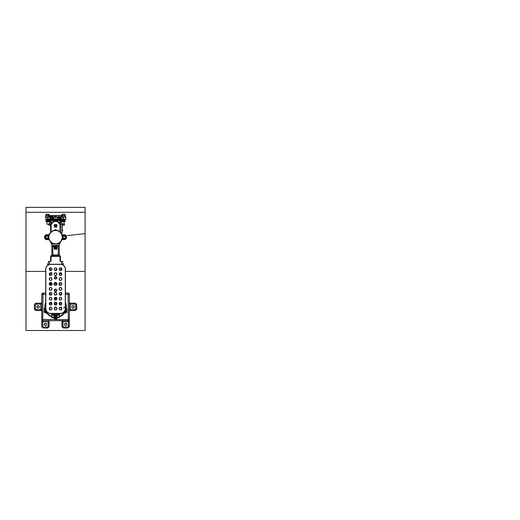 <?xml version="1.0" encoding="UTF-8"?>
<svg xmlns="http://www.w3.org/2000/svg" width="520" height="520" viewBox="0 0 520 520"><rect width="100%" height="100%" fill="white"/><g stroke="black" fill="none" stroke-linecap="round" stroke-linejoin="round"><path stroke-width="0.78" d="M48.776 224.01L48.652 225.121L48.652 223.886L48.652 225.121L51.09 224.998M50.966 225.121L48.652 225.121M60.918 232.83L62.108 232.83L61.016 232.947M64.428 225.121L64.428 223.886L64.428 225.121L62.049 225.121L64.24 224.998L64.363 223.886L64.24 224.998M62.049 223.886L64.395 223.886L64.395 225.121L64.428 223.886M54.828 220.044L59.209 219.797M50.297 241.625L48.873 238.888L46.936 238.888C45.897 238.778 45.318 238.199 45.208 237.159C45.318 236.119 45.897 235.547 46.936 235.436L48.848 235.553M50.466 232.511L51.142 231.862M62.257 235.553L64.175 235.436C66.398 235.346 66.398 238.979 64.175 238.888L62.231 238.888L60.807 241.625M60.034 231.92L60.645 232.511M61.886 235.144L60.71 232.967M61.886 239.181L61.145 240.76M56.232 244.023L56.232 244.27C57.694 244.12 58.994 243.575 60.132 242.639L60.132 242.314C59.014 243.295 57.714 243.867 56.232 244.023L54.873 244.023C53.398 243.867 52.091 243.295 50.973 242.314C49.471 240.929 48.698 239.207 48.659 237.159C48.347 233.747 52.143 229.957 55.556 230.263C58.968 229.957 62.758 233.747 62.452 237.159C62.407 239.207 61.639 240.929 60.132 242.314L59.826 242.573M60.736 241.326L60.431 241.683L60.736 241.326M50.681 241.683L50.368 241.326L50.681 241.683M50.368 232.999L49.225 235.125M54.431 247.994L54.431 249.23L54.21 247.994M55.048 247.994L55.048 249.23L54.828 247.994M55.666 247.994L55.666 249.23L55.445 247.994M56.277 247.994L56.277 249.23L56.056 247.994M56.895 247.994L56.895 249.23L56.673 247.994M54.568 245.537L54.568 247.994L54.074 247.994L54.074 245.537M55.185 245.537L55.185 247.994L54.691 247.994L54.691 245.537M55.802 245.537L55.802 247.994L55.309 247.994L55.309 245.537M56.414 245.537L56.414 247.994L55.926 247.994L55.926 245.537M57.031 245.537L57.031 247.994L56.537 247.994L56.537 245.537M51.961 245.291L51.961 243.796L51.961 245.291M59.15 243.796L59.15 245.291L59.15 243.796L60.132 243.425L60.132 242.639C58.994 243.575 57.694 244.12 56.232 244.27M60.132 242.314L59.15 243.048M51.961 243.048L50.973 242.639C52.111 243.575 53.411 244.12 54.873 244.27C53.411 244.12 52.111 243.575 50.973 242.639L50.973 243.425L51.961 243.796M46.936 238.888C45.897 238.778 45.318 238.199 45.208 237.159C45.318 236.119 45.897 235.547 46.936 235.436M52.202 245.537L58.903 245.537M58.149 230.776C56.42 230.1 54.691 230.1 52.956 230.776L55.556 229.651L58.156 230.776M85.105 207.363L26 207.363L26 330.499L85.105 330.499L85.105 207.363M56.414 315.231L56.414 317.694L54.691 317.694L54.691 315.231M54.074 317.596L51.493 316.908L54.074 317.343M66.111 304.421L66.274 308.445L65.007 312.15L66.3 308.23L66.008 304.012M65.403 302.341L66.189 304.792L66.281 308.392L65.078 312.033L62.68 315.022L59.611 316.908L57.031 317.596M58.117 317.389L63.538 314.184L66.228 308.731M46.195 311.812L44.98 307.476L45.702 302.971L44.967 307.034L45.923 311.266L48.393 314.659L51.591 316.68L48.425 315.022L46.033 312.033L44.824 308.392L44.915 304.792L45.702 302.341M45.149 303.836L45.149 309.887M44.993 304.421L44.831 308.445L46.098 312.15L44.766 307.899L45.286 303.387M49.413 303.459L49.953 302.627M61.691 303.459L61.386 302.952L61.691 303.459M50.134 302.393L49.277 303.719M45.208 306.195L45.208 307.522L45.208 306.195M65.897 307.522L65.897 306.195L65.897 307.522M59.43 313.521L59.52 316.68L62.712 314.659L65.182 311.266L66.144 307.034L65.403 302.971L66.008 308.562L64.044 313.19L59.52 316.68L59.273 313.749M47.066 313.19L51.591 316.68L51.675 313.521L51.818 316.764M59.273 316.68L57.031 317.343M51.252 301.983L50.395 302.666M50.752 302.471L51.318 302.055M60.73 309.79L61.393 310.043M50.382 309.79L49.712 310.043M49.491 304.128L49.875 303.407L49.491 304.128M50.681 304.889L51.565 304.375L51.363 303.608L49.654 303.264L49.4 303.745L49.641 302.952L51.324 302.497M61.705 303.745L61.282 303.024M54.854 302.088L54.815 302.673M56.29 302.673L56.29 303.485M56.693 303.381L54.763 304.018L54.379 303.29L54.789 303.882L56.725 303.29M56.661 308.952L57.155 308.952L56.661 308.952M56.895 317.694L56.895 318.929L56.673 317.694M56.277 317.694L56.277 318.929L56.056 317.694M55.666 317.694L55.666 318.929L55.445 317.694M55.048 317.694L55.048 318.929L54.828 317.694M54.431 317.694L54.431 318.929L54.21 317.694M57.031 315.231L57.031 317.694L56.537 317.694L56.537 315.231M55.926 317.694L55.926 315.231M55.309 317.694L55.309 315.231M55.802 317.694L55.802 315.231M55.185 317.694L55.185 315.231M54.568 315.231L54.568 317.694L54.074 317.694L54.074 315.231M51.961 313.508L52.202 315.231L58.903 315.231L59.15 313.508M58.532 313.508L58.532 314.373L52.572 314.373L52.572 313.508M56.693 230.36L54.418 230.36M50.629 232.336L50.629 225.83C50.407 223.399 53.118 220.688 55.556 220.909C57.993 220.688 60.697 223.399 60.476 225.83L60.476 232.336L60.476 221.767L59.989 221.28L62.693 221.28L62.693 220.539L48.412 220.539L48.412 221.28L51.123 221.28L50.629 221.767L46.443 221.767L45.949 221.28L46.443 220.044L64.668 220.044L65.156 220.539L64.668 221.767L60.476 221.767M57.525 245.778L58.019 245.291L57.031 245.778M54.815 226.571L56.29 226.571L56.29 225.095L54.815 225.095L54.815 226.571L54.32 227.065L54.32 224.601L54.815 225.095M49.114 239.623L46.936 239.623C43.758 239.759 43.758 234.566 46.936 234.696L49.114 234.696M61.997 234.696L64.175 234.696C67.347 234.566 67.347 239.759 64.175 239.623L61.997 239.623M54.32 224.601L56.784 224.601L56.29 225.095M56.29 226.571L56.784 227.065L54.32 227.065M54.074 245.778L53.092 245.291L53.586 245.778M63.089 216.964L65.819 217.087L65.819 219.303L65.585 217.087L63.206 217.087M61.724 216.964L63.55 217.087L63.55 219.303L61.724 219.427M60.261 216.964L62.179 216.964L60.749 217.087L60.82 219.427L59.195 219.427L59.709 219.427L59.677 217.087L59.111 217.087L59.111 219.303L56.166 219.427M60.073 219.427L60.19 217.087L58.591 216.964M57.168 216.964L57.09 219.427L57.09 216.964L58.253 217.087L58.13 219.427L59.286 219.427M58.11 216.964L56.895 217.087L56.895 219.303L56.901 216.964L54.581 216.964M56.661 216.964L58.065 216.964M57.057 219.427L56.693 219.427M54.925 219.427L56.622 219.427M59.761 219.427L60.17 219.303L59.761 219.427M61.165 219.427L60.82 219.427M62.179 219.427L62.302 217.087L62.179 219.427L62.738 219.427L61.977 219.55M61.789 219.303L63.518 219.303L61.809 219.427M63.206 219.303L65.819 219.303L63.089 219.427M60.236 216.964L61.809 216.964M58.188 216.977L59.709 216.964L58.253 217.087M56.693 216.964L55.27 216.964M54.925 216.964L56.622 216.964M58.448 216.964L57.525 216.964M62.218 216.964L60.82 216.964M60.17 219.303L62.166 219.303L62.166 217.087L59.859 217.087L59.859 219.303L59.111 219.303M63.538 219.303L63.518 217.087L61.789 217.087M55.309 219.427L52.111 219.427L52.695 219.427L52.669 217.087L52.02 217.087L52.02 219.303L51.155 219.303L50.824 216.964M60.132 216.964L59.111 217.087M53.034 216.964L55.309 216.964M53.398 216.847L54.444 216.964M47.814 216.964L52.695 216.964L52.845 219.303L54.444 219.427M50.869 219.427L47.814 219.427M59.306 216.847L61.093 216.847L61.093 215.612L56.173 215.612L55.893 216.964L55.893 215.488L65.448 215.488L65.448 216.964L65.572 215.612L62.127 215.612L62.127 216.847L65.572 216.847M59.761 216.964L59.306 216.6L57.707 216.847M52.657 219.427L51.974 219.303L52.02 217.087L51.142 217.029M53.69 216.964L52.657 216.964M52.189 219.427L49.985 219.427L50.947 219.427L50.947 220.044M53.736 216.964L52.845 216.964M54.132 216.964L53.274 216.964M54.516 216.964L56.206 216.964M57.031 216.964L54.015 216.964M49.94 216.964L50.947 216.964L49.738 217.087L49.738 219.427L48.133 219.427L49.504 219.427M49.504 216.964L48.386 216.964M48.133 219.427L48.002 217.087L47.528 217.087L49.348 216.964M48.77 219.427L45.734 219.303L45.903 217.087L48.77 216.964L48.919 215.612L45.48 215.612L55.159 215.488L55.159 216.964L54.88 215.612L49.953 215.612L49.953 216.847L50.947 216.847M45.903 217.087L47.528 217.087L47.528 219.303L49.738 219.303M49.738 216.964L48.093 217.087L48.172 219.427M49.972 216.964L49.972 219.427L49.959 217.087L50.375 217.087M51.142 217.087L50.122 217.087L50.122 219.303L51.155 219.303M55.198 219.381L55.224 217.087L55.224 219.303L55.094 217.087L53.632 217.087L53.632 219.303L55.042 219.427M49.29 219.427L45.903 219.303M54.015 219.427L56.895 219.303M56.206 219.427L54.516 219.427M54.581 219.427L56.212 219.427M48.386 219.427L49.738 219.427M52.773 216.964L53.125 217.087L52.864 219.303M45.474 216.847L45.48 215.612L45.474 216.847L49.556 216.847L49.556 215.612L48.795 215.488M55.159 215.488L54.802 215.488M54.938 226.447L56.166 226.447L56.166 225.219L54.938 225.219L54.938 226.447M65.078 220.539L64.955 219.427L62.614 219.55L62.614 220.539M61.977 215.364L65.078 215.364L64.955 214.26L62.095 214.26M48.236 214.26L46.768 214.26M46.163 214.26L48.354 214.383M85.105 212.29L26 212.29M26 271.394L45.702 271.394M65.403 271.394L85.105 271.394M55.556 278.785C56.823 278.128 56.823 277.472 55.556 276.815C54.282 277.472 54.282 278.128 55.556 278.785M55.556 291.343C56.823 290.687 56.823 290.03 55.556 289.374C54.282 290.03 54.282 290.687 55.556 291.343M56.595 277.713C56.544 276.361 54.34 276.543 54.509 277.882C54.568 279.233 56.764 279.052 56.595 277.713M59.982 284.336L59.664 284.811M51.889 283.127L50.453 284.122L50.154 283.875L50.902 282.288M55.569 270.406L55.965 269.678L56.479 269.99M50.72 272.877L51.064 273.15L51.617 272.668M49.517 274.632L50.225 274.137L49.589 273.449M61.627 283.199L60.041 282.451M59.592 283.094L59.573 283.504M60.535 272.87L60.203 273.306L60.684 273.865L61.536 273.468M50.225 274.137L49.901 274.924M51.077 282.288L50.154 283.875M51.064 273.15L50.498 272.877M55.965 269.678L55.705 270.4M56.349 269.711L56.023 269.808M60.203 273.306L60.385 272.877M60.684 273.865L60.034 273.312M49.718 294.365L50.173 293.943L49.498 294.3M55.263 282.236L55.816 283.901L56.648 284.108L55.692 284.017L55.205 282.36M56.336 291.05C57.278 290.082 55.62 288.613 54.769 289.666C53.833 290.635 55.484 292.097 56.336 291.05M61.302 294.723L60.626 294.365L60.216 295.009M50.284 283.822L50.687 285.188M58.812 284.122L60.093 283.615L59.566 285.285M50.55 285.181L50.245 284.206M51.941 285.149L50.544 283.959L51.974 284.98M53.807 284.135L54.522 283.978L54.541 283.25M49.511 293.286L49.861 293.144L50.343 293.969L49.452 293.436M55.822 298.454L55.386 297.512M61.614 292.604L61.321 293.274L61.678 293.521M54.522 283.978L53.729 284.284M59.768 283.406L58.903 284.2M60.093 283.615L59.761 283.55M61.321 293.274L61.542 292.448M60.626 294.365L61.399 294.625M61.022 305.168L59.468 304.213L59.67 303.186L60.658 303.303L61.334 302.64M51.434 302.647L49.654 303.264L51.461 303.453L51.565 304.375M51.759 299.221L51.844 298.317M55.295 307.158L54.268 308.685M56.901 308.672L56.082 307.132M54.756 297.791L55.023 298.701L55.816 298.675L55.848 298.272M54.327 308.516L54.581 308.75L55.166 307.021M50.629 295.035C52.215 295.106 52.215 292.507 50.629 292.572C49.043 292.507 49.043 295.106 50.629 295.035M55.556 295.035C57.142 295.106 57.142 292.507 55.556 292.572C53.963 292.507 53.963 295.106 55.556 295.035M60.476 295.035C62.069 295.106 62.069 292.507 60.476 292.572C58.89 292.507 58.89 295.106 60.476 295.035M50.629 299.962C52.215 300.027 52.215 297.433 50.629 297.499C49.043 297.433 49.043 300.027 50.629 299.962M60.476 290.115C62.069 290.18 62.069 287.579 60.476 287.651C58.89 287.579 58.89 290.18 60.476 290.115M50.629 290.115C52.215 290.18 52.215 287.579 50.629 287.651C49.043 287.579 49.043 290.18 50.629 290.115M60.476 285.188C62.069 285.252 62.069 282.653 60.476 282.724C58.89 282.653 58.89 285.252 60.476 285.188M55.556 285.188C57.142 285.252 57.142 282.653 55.556 282.724C53.963 282.653 53.963 285.252 55.556 285.188M55.556 270.406C57.142 270.478 57.142 267.878 55.556 267.95C53.963 267.878 53.963 270.478 55.556 270.406M60.476 270.406C62.069 270.478 62.069 267.878 60.476 267.95C58.89 267.878 58.89 270.478 60.476 270.406M50.629 275.334C52.215 275.405 52.215 272.805 50.629 272.87C49.043 272.805 49.043 275.405 50.629 275.334M55.556 275.334C57.142 275.405 57.142 272.805 55.556 272.87C53.963 272.805 53.963 275.405 55.556 275.334M50.629 285.188C52.215 285.252 52.215 282.653 50.629 282.724C49.043 282.653 49.043 285.252 50.629 285.188M60.476 280.261C62.069 280.325 62.069 277.732 60.476 277.797C58.89 277.732 58.89 280.325 60.476 280.261M50.629 280.261C52.215 280.325 52.215 277.732 50.629 277.797C49.043 277.732 49.043 280.325 50.629 280.261M60.476 275.334C62.069 275.405 62.069 272.805 60.476 272.87C58.89 272.805 58.89 275.405 60.476 275.334M60.476 304.889C62.069 304.954 62.069 302.361 60.476 302.425C58.89 302.361 58.89 304.954 60.476 304.889M50.629 309.816C52.215 309.881 52.215 307.281 50.629 307.353C49.043 307.281 49.043 309.881 50.629 309.816M55.556 309.816C57.142 309.881 57.142 307.281 55.556 307.353C53.963 307.281 53.963 309.881 55.556 309.816M60.476 309.816C62.069 309.881 62.069 307.281 60.476 307.353C58.89 307.281 58.89 309.881 60.476 309.816M55.556 304.889C57.142 304.954 57.142 302.361 55.556 302.425C53.963 302.361 53.963 304.954 55.556 304.889M50.629 304.889C52.215 304.954 52.215 302.361 50.629 302.425C49.043 302.361 49.043 304.954 50.629 304.889M60.476 299.962C62.069 300.027 62.069 297.433 60.476 297.499C58.89 297.433 58.89 300.027 60.476 299.962M55.556 299.962C57.142 300.027 57.142 297.433 55.556 297.499C53.963 297.433 53.963 300.027 55.556 299.962M50.629 270.406C52.215 270.478 52.215 267.878 50.629 267.95C49.043 267.878 49.043 270.478 50.629 270.406M55.556 291.467C56.986 291.525 56.986 289.192 55.556 289.25C54.126 289.192 54.126 291.525 55.556 291.467M55.556 278.909C56.986 278.967 56.986 276.627 55.556 276.692C54.126 276.627 54.126 278.967 55.556 278.909M49.4 308.458L49.764 307.704L49.4 308.458L49.888 308.581L49.393 308.581M49.888 307.6L49.888 308.581M61.217 307.6L61.217 308.581L61.711 308.581M65.403 269.178L65.403 308.581C65.624 311.019 62.914 313.729 60.476 313.508L50.629 313.508C48.191 313.729 45.48 311.019 45.702 308.581L45.702 269.178C45.48 266.74 48.191 264.03 50.629 264.251L60.476 264.251C62.914 264.03 65.624 266.74 65.403 269.178L65.28 269.178C65.494 266.799 62.855 264.16 60.476 264.375L50.629 264.375C48.25 264.16 45.611 266.799 45.825 269.178L45.825 308.581C45.611 310.96 48.25 313.599 50.629 313.385L60.476 313.385C62.855 313.599 65.494 310.96 65.28 308.581L65.28 269.178M45.208 305.63L45.702 305.136L45.208 305.63L45.208 308.087L45.702 308.581L45.208 308.087M65.897 308.087L65.403 308.581L65.897 308.087L65.897 305.63L65.403 305.136L65.897 305.63M61.341 308.458L61.341 307.704L61.705 308.458L61.217 308.581M65.442 311.292L66.391 311.292L65.442 311.292M65.897 308.334L66.885 308.828L66.885 310.798L66.391 311.292L66.885 310.798L66.391 311.292L66.885 311.292L66.885 312.52L65.156 312.52M64.668 312.721L64.668 313.261L65.156 313.261L65.156 311.292M44.818 308.334L44.226 308.828L44.226 310.798L45.663 311.292L44.596 311.279L44.226 310.798L44.226 312.033L45.949 312.033M44.596 308.353L44.226 308.828L45.208 308.334M45.949 311.292L45.949 313.261L46.443 313.261L46.443 312.721M61.198 270.179L60.561 269.328L61.217 270.166M49.888 270.166L50.55 269.328L49.907 270.179M48.165 320.651L48.165 321.633L49.153 321.633L49.153 320.651L49.153 326.066C49.023 327.256 48.367 327.912 47.177 328.036L43.732 328.036C42.543 327.912 41.886 327.256 41.763 326.066L41.763 319.663L42.991 319.417L69.342 319.663L69.342 321.633L62.94 321.633L62.94 326.066C63.005 326.664 63.336 326.989 63.928 327.054L67.373 327.054C67.971 326.989 68.296 326.664 68.361 326.066L68.114 294.3L69.342 294.3L69.342 319.663C69.284 320.262 68.952 320.587 68.361 320.651L42.744 320.651L42.744 326.066C42.809 326.664 43.141 326.989 43.732 327.054L47.177 327.054C47.775 326.989 48.1 326.664 48.165 326.066L48.165 321.633L41.763 321.633L41.763 294.3C41.841 293.553 42.25 293.144 42.991 293.065L45.702 293.065M69.342 319.663L69.342 326.066C69.219 327.256 68.562 327.912 67.373 328.036L63.928 328.036C62.738 327.912 62.082 327.256 61.958 326.066L61.958 320.651L61.958 321.633L62.94 321.633L62.94 320.651M44.72 311.292L44.226 311.292M66.287 308.334L66.885 308.828L66.514 308.353M45.949 312.52L44.226 312.52L44.226 312.033M54.32 317.2L53.827 317.694L52.104 317.694L51.61 317.2L52.104 317.694L53.827 317.694L54.32 317.2M56.784 317.2L57.278 317.694L56.784 317.2M59.001 317.694L57.278 317.694L59.001 317.694L59.495 317.2L59.001 317.694L57.278 317.694M53.827 317.694L52.104 317.694M65.403 293.065L68.114 293.065C68.855 293.144 69.264 293.553 69.342 294.3M65.65 323.115C67.236 323.043 67.236 325.644 65.65 325.579C67.236 325.644 67.236 323.043 65.65 323.115M36.341 303.167L40.774 303.167C41.373 303.101 41.698 302.77 41.763 302.178C41.698 303.368 41.373 304.025 40.774 304.148L36.341 304.148C35.75 304.213 35.419 304.538 35.36 305.136L35.36 308.581C35.419 309.179 35.75 309.504 36.341 309.569L40.774 309.569C41.373 309.692 41.698 310.349 41.763 311.538C41.698 310.94 41.373 310.615 40.774 310.55L36.341 310.55C35.159 310.427 34.502 309.771 34.372 308.581L34.372 305.136C34.502 303.947 35.159 303.29 36.341 303.167L36.341 304.148M74.763 310.55L70.33 310.55C69.739 310.615 69.407 310.94 69.342 311.538C69.407 310.349 69.739 309.692 70.33 309.569L74.763 309.569C75.355 309.504 75.686 309.179 75.751 308.581L75.751 305.136C75.686 304.538 75.355 304.213 74.763 304.148L70.33 304.148C69.739 304.025 69.407 303.368 69.342 302.178C69.407 302.77 69.739 303.101 70.33 303.167L74.763 303.167C75.953 303.29 76.609 303.947 76.733 305.136L76.733 308.581C76.609 309.771 75.953 310.427 74.763 310.55L74.763 309.569M45.702 294.3L42.991 294.3L42.744 320.651C42.152 320.587 41.828 320.262 41.763 319.663M60.989 268.736L61.698 269.022L60.989 268.736L60.561 269.328M57.031 246.272L58.259 246.272L58.259 245.537M50.629 261.151L50.629 256.353L51.038 255.866L60.066 255.866L60.476 256.373L60.476 261.151M63.609 264.16L62.01 264.869L63.609 264.16L63.55 263.776L61.802 263.594L61.581 262.892L62.881 261.722L62.706 261.378L60.989 261.742L59.989 261.151L59.989 256.373L51.123 256.373L51.123 261.151L50.115 261.742L48.406 261.378L48.224 261.722L49.53 262.892L49.302 263.594L47.561 263.776L47.495 264.16L49.101 264.869L47.495 264.16M50.115 268.736L49.407 269.022L50.115 268.736L50.55 269.328M52.845 245.537L52.845 246.272L54.074 246.272M59.248 243.756L59.248 254.891L59.989 255.879M51.123 255.879L51.857 254.891L51.857 243.756M62.706 261.378L60.989 261.742M61.581 262.892L62.881 261.722M63.55 263.776L61.802 263.594M49.302 263.594L47.561 263.776M48.224 261.722L49.53 262.892M50.115 261.742L48.406 261.378M52.916 220.044L52.916 219.427M52.916 216.964L52.916 216.106L50.947 216.106L50.947 216.964M53.398 220.044L53.398 219.427M53.398 216.964L52.916 216.6M64.175 221.663L64.175 224.231L60.476 224.231M50.629 224.231L46.936 224.231L46.936 221.767M62.205 228.911L62.205 225.121M59.989 231.881L59.989 225.83C60.184 223.639 57.746 221.202 55.556 221.397C53.359 221.202 50.921 223.639 51.123 225.83L50.629 225.83L50.629 221.767M65.403 237.159C65.475 238.752 62.875 238.752 62.94 237.159C62.875 235.573 65.475 235.573 65.403 237.159M46.748 235.944C48.308 235.638 48.698 238.206 47.118 238.381C45.565 238.686 45.169 236.119 46.748 235.944M46.69 324.344C46.755 325.93 44.155 325.93 44.226 324.344C44.155 322.757 46.755 322.757 46.69 324.344M66.885 324.344C66.95 325.93 64.35 325.93 64.422 324.344C64.35 322.757 66.95 322.757 66.885 324.344M39.299 306.858C39.364 308.445 36.77 308.445 36.836 306.858C36.77 305.272 39.364 305.272 39.299 306.858M74.269 306.858C74.341 308.445 71.741 308.445 71.805 306.858C71.741 305.272 74.341 305.272 74.269 306.858M62.049 225.121L61.925 232.83L61.925 224.998M61.991 232.83L62.108 230.614L61.991 232.83M62.108 230.119L62.108 225.121L62.108 230.119M48.906 237.159C48.607 240.455 52.267 244.108 55.556 243.808C58.845 244.108 62.498 240.455 62.205 237.159C62.498 233.87 58.845 230.217 55.556 230.51C52.267 230.217 48.607 233.87 48.906 237.159M64.916 311.812L66.125 307.476L65.403 302.971M49.452 274.476L50.011 274.476M56.251 303.745L56.251 302.088M56.784 224.601L56.784 227.065M51.123 225.83L51.123 231.881M48.945 235.19L46.936 235.19C44.395 235.086 44.395 239.239 46.936 239.129L48.945 239.129M62.16 239.129L64.175 239.129C66.716 239.239 66.716 235.086 64.175 235.19L62.16 235.19M64.175 239.129L64.175 239.623M64.175 235.19L64.175 234.696M59.989 225.83L60.476 225.83M46.936 239.623L46.936 239.129M46.936 234.696L46.936 235.19M58.234 219.303L56.992 219.303M59.072 219.303L59.677 219.303L59.072 219.303M56.992 217.087L57.493 217.087M62.251 215.488L61.497 215.612L61.497 216.847L62.251 216.964M56.245 215.488L55.893 215.488M61.62 215.488L61.165 215.488M61.165 216.964L61.62 216.964M49.432 216.964L49.881 216.964M49.881 215.488L49.432 215.488M64.955 214.26L62.738 214.26M48.354 219.55L45.968 219.55L45.968 220.539L48.412 220.539L48.412 220.044M48.354 215.364L45.968 215.364L45.968 214.383M49.082 219.55L48.308 219.427M48.308 215.488L49.082 215.364M49.082 214.383L48.971 215.488M62.075 215.488L61.977 214.383M60.645 282.737L61.243 282.99M50.479 283.985L51.864 282.958M49.666 273.338L50.395 274.105M51.786 272.695L51.064 273.319M61.594 273.579L60.658 274.034M50.343 293.969L49.686 294.6M56.752 283.686L56.648 284.108M55.51 297.499L55.907 298.356L56.368 297.804M54.704 283.069L54.659 284.083M59.397 285.311L59.969 283.68M61.834 289.464L61.659 288.522M61.705 293.709L61.159 293.325M59.962 294.911L60.6 294.197M60.886 305.175L59.468 304.213L59.67 303.186L61.341 302.829M56.206 306.989L56.927 308.542M51.506 304.519L50.895 304.856M51.877 298.447L51.818 299.039M56.57 297.219L55.945 298.812L54.899 298.844L54.665 297.882M54.763 304.018L54.334 303.505M50.629 292.448C52.377 292.377 52.377 295.236 50.629 295.159C48.88 295.236 48.88 292.377 50.629 292.448M55.556 292.448C57.298 292.377 57.298 295.236 55.556 295.159C53.807 295.236 53.807 292.377 55.556 292.448M60.476 292.448C62.225 292.377 62.225 295.236 60.476 295.159C58.734 295.236 58.734 292.377 60.476 292.448M50.629 297.375C52.377 297.303 52.377 300.157 50.629 300.086C48.88 300.157 48.88 297.303 50.629 297.375M60.476 287.528C62.225 287.45 62.225 290.31 60.476 290.231C58.734 290.31 58.734 287.45 60.476 287.528M50.629 287.528C52.377 287.45 52.377 290.31 50.629 290.231C48.88 290.31 48.88 287.45 50.629 287.528M60.476 282.601C62.225 282.522 62.225 285.382 60.476 285.311C58.734 285.382 58.734 282.522 60.476 282.601M55.556 282.601C57.298 282.522 57.298 285.382 55.556 285.311C53.807 285.382 53.807 282.522 55.556 282.601M55.556 267.826C57.298 267.748 57.298 270.608 55.556 270.53C53.807 270.608 53.807 267.748 55.556 267.826M60.476 267.826C62.225 267.748 62.225 270.608 60.476 270.53C58.734 270.608 58.734 267.748 60.476 267.826M50.629 272.747C52.377 272.675 52.377 275.535 50.629 275.457C48.88 275.535 48.88 272.675 50.629 272.747M55.556 272.747C57.298 272.675 57.298 275.535 55.556 275.457C53.807 275.535 53.807 272.675 55.556 272.747M50.629 282.601C52.377 282.522 52.377 285.382 50.629 285.311C48.88 285.382 48.88 282.522 50.629 282.601M60.476 277.673C62.225 277.602 62.225 280.456 60.476 280.384C58.734 280.456 58.734 277.602 60.476 277.673M50.629 277.673C52.377 277.602 52.377 280.456 50.629 280.384C48.88 280.456 48.88 277.602 50.629 277.673M60.476 272.747C62.225 272.675 62.225 275.535 60.476 275.457C58.734 275.535 58.734 272.675 60.476 272.747M60.476 302.302C62.225 302.231 62.225 305.084 60.476 305.012C58.734 305.084 58.734 302.231 60.476 302.302M50.629 307.229C52.377 307.151 52.377 310.011 50.629 309.94C48.88 310.011 48.88 307.151 50.629 307.229M55.556 307.229C57.298 307.151 57.298 310.011 55.556 309.94C53.807 310.011 53.807 307.151 55.556 307.229M60.476 307.229C62.225 307.151 62.225 310.011 60.476 309.94C58.734 310.011 58.734 307.151 60.476 307.229M55.556 302.302C57.298 302.231 57.298 305.084 55.556 305.012C53.807 305.084 53.807 302.231 55.556 302.302M50.629 302.302C52.377 302.231 52.377 305.084 50.629 305.012C48.88 305.084 48.88 302.231 50.629 302.302M60.476 297.375C62.225 297.303 62.225 300.157 60.476 300.086C58.734 300.157 58.734 297.303 60.476 297.375M55.556 297.375C57.298 297.303 57.298 300.157 55.556 300.086C53.807 300.157 53.807 297.303 55.556 297.375M50.629 267.826C52.377 267.748 52.377 270.608 50.629 270.53C48.88 270.608 48.88 267.748 50.629 267.826M55.556 289.127C57.142 289.062 57.142 291.655 55.556 291.59C53.963 291.655 53.963 289.062 55.556 289.127M55.556 276.569C57.142 276.497 57.142 279.097 55.556 279.032C53.963 279.097 53.963 276.497 55.556 276.569M49.764 308.458L49.764 307.704M65.65 310.798L66.885 310.798M65.156 312.033L66.885 312.033M44.226 310.798L45.461 310.798M68.114 293.065L68.114 294.3L65.403 294.3M40.774 310.55L40.774 303.167M70.33 303.167L70.33 310.55M41.763 294.3L42.991 294.3L42.991 293.065M35.36 305.136L34.372 305.136M35.36 308.581L34.372 308.581M36.341 309.569L36.341 310.55M74.763 303.167L74.763 304.148M76.733 305.136L75.751 305.136M76.733 308.581L75.751 308.581M69.342 326.066L68.361 326.066M67.373 328.036L67.373 327.054M63.928 328.036L63.928 327.054M61.958 326.066L62.94 326.066M49.153 326.066L48.165 326.066M47.177 328.036L47.177 327.054M43.732 328.036L43.732 327.054M41.763 326.066L42.744 326.066M51.571 223.886L52.78 222.372M52.845 246.272L52.845 254.891L58.259 254.891L58.259 246.272M59.534 223.886L58.325 222.372M52.845 255.879L52.845 254.891L51.857 254.891M59.248 254.891L58.259 254.891L58.259 255.879M51.123 221.28L51.123 223.685M59.989 223.685L59.989 221.28M49.393 221.767L49.393 224.231M61.711 224.231L61.711 221.767M62.693 221.767L62.693 221.28L65.156 221.28M65.156 220.539L62.693 220.539L62.693 220.044M45.949 221.28L48.412 221.28L48.412 221.767M63.739 307.879L65.28 306.858M63.063 237.159C63.005 238.589 65.344 238.589 65.28 237.159C65.344 235.736 63.005 235.736 63.063 237.159M47.105 238.258C48.523 238.102 48.165 235.787 46.768 236.067C45.344 236.223 45.702 238.537 47.105 238.258M44.35 324.344C44.285 325.774 46.625 325.774 46.566 324.344C46.625 322.913 44.285 322.913 44.35 324.344M64.545 324.344C64.48 325.774 66.82 325.774 66.761 324.344C66.82 322.913 64.48 322.913 64.545 324.344M36.959 306.858C36.901 308.288 39.234 308.288 39.176 306.858C39.234 305.428 36.901 305.428 36.959 306.858M71.929 306.858C71.87 308.288 74.211 308.288 74.145 306.858C74.211 305.428 71.87 305.428 71.929 306.858M62.816 230.614L62.075 230.614M62.816 230.119L62.075 230.119M59.169 219.427L59.169 216.964M55.77 216.847L55.77 215.612M45.845 219.427L45.845 216.964M55.282 215.612L55.282 216.847M62.614 215.364L62.614 214.383M48.432 219.55L48.432 220.539M48.432 215.364L48.432 214.383M49.095 220.539L48.971 219.427M61.952 219.797L62.075 219.427M57.324 219.427L57.324 219.797M61.022 218.816L61.022 219.797M41.763 302.178L41.684 302.556M41.684 311.161L41.763 311.538M69.42 302.556L69.342 302.178M69.342 311.538L69.42 311.161M67.269 235.553L68.218 235.45M68.855 235.378L85.105 233.636"/></g></svg>
